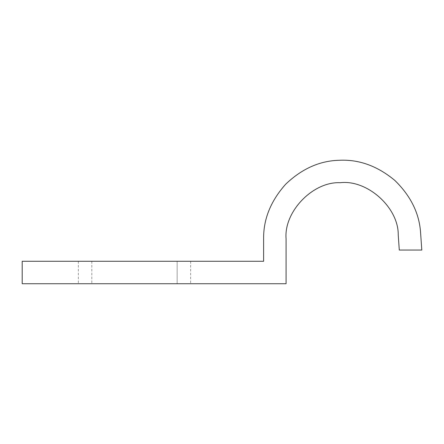 <?xml version="1.0" encoding="UTF-8"?>
<svg xmlns="http://www.w3.org/2000/svg" width="444" height="444" viewBox="0 0 444 444"><rect width="100%" height="100%" fill="white"/><g stroke="black" fill="none" stroke-linecap="round" stroke-linejoin="round"><path stroke-width="0.33" stroke-dasharray="2.22 1.67" d="M398.229 234.904L399.289 250.05L421.8 250.05L420.629 233.339C419.508 213.731 410.9 196.087 394.816 180.408C377.539 166.05 359.096 159.335 339.477 160.267C319.846 160.706 301.914 168.687 285.681 184.216C270.729 200.982 263.375 219.181 263.619 238.822L263.619 261.277L22.2 261.277L22.2 283.733L286.075 283.733L286.075 238.822C283.76 211.644 313.02 181.346 340.259 182.712C367.343 179.448 398.64 207.631 398.229 234.904M177.156 283.733L78.344 283.733L190.631 283.733L177.156 283.733L177.156 261.277L78.344 261.277L190.631 261.277L177.156 261.277L177.156 283.733M91.825 261.277L91.825 283.733L91.825 261.277M78.344 261.277L78.344 283.733M190.631 261.277L190.631 283.733"/><path stroke-width="0.67" d="M286.075 238.822C283.76 211.644 313.02 181.346 340.259 182.712C367.343 179.448 398.64 207.631 398.229 234.904L399.289 250.05L421.8 250.05L420.629 233.339C419.508 213.731 410.9 196.087 394.816 180.408C377.539 166.05 359.096 159.335 339.477 160.267C319.846 160.706 301.914 168.687 285.681 184.216C270.729 200.982 263.375 219.181 263.619 238.822L263.619 261.277L22.2 261.277L22.2 283.733L286.075 283.733L286.075 238.822"/></g></svg>
